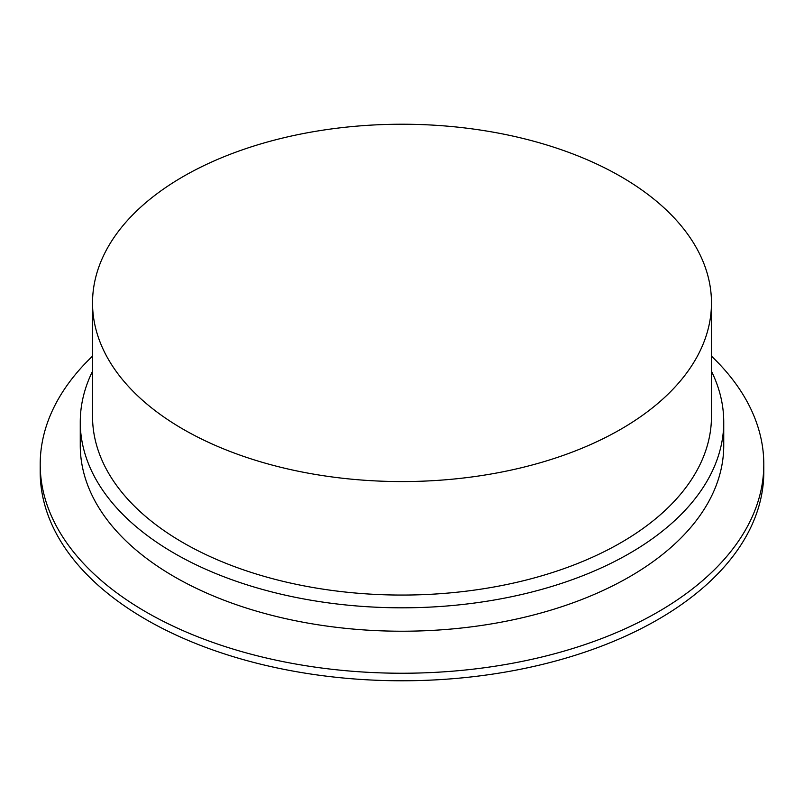 <?xml version="1.0" encoding="UTF-8"?>
<svg xmlns="http://www.w3.org/2000/svg" width="804" height="804" viewBox="0 0 804 804"><rect width="100%" height="100%" fill="white"/><g stroke="black" fill="none" stroke-linecap="round" stroke-linejoin="round"><path stroke-width="1.21" d="M92.53 302.897L92.53 416.392A309.47 178.669 0 0 0 183.171 542.73A309.47 178.669 0 0 0 520.429 581.463A309.47 178.669 0 0 0 711.47 416.392L711.47 302.897A309.47 178.669 0 0 0 402 124.228A309.47 178.669 0 0 0 92.53 302.897A309.47 178.669 0 0 0 183.171 429.236A309.47 178.669 0 0 0 520.429 467.968A309.47 178.669 0 0 0 711.47 302.897M711.47 371.267A321.741 185.754 180 0 1 723.741 422.06A321.741 185.754 180 0 1 402 607.814A321.741 185.754 180 0 1 80.259 422.06A321.741 185.754 180 0 1 92.53 371.267M711.47 356.152A361.8 208.879 180 0 1 763.8 464.35L763.8 471.898A361.8 208.879 180 0 1 540.459 664.878A361.8 208.879 180 0 1 146.167 619.603A361.8 208.879 180 0 1 40.2 471.898L40.2 464.35A361.8 208.879 180 0 1 92.53 356.152M763.8 464.35A361.8 208.879 180 0 1 402 673.239A361.8 208.879 180 0 1 40.2 464.35M80.259 422.06L80.259 445.466A321.741 185.754 0 0 0 402 631.22A321.741 185.754 0 0 0 723.741 445.466L723.741 422.06"/></g></svg>
